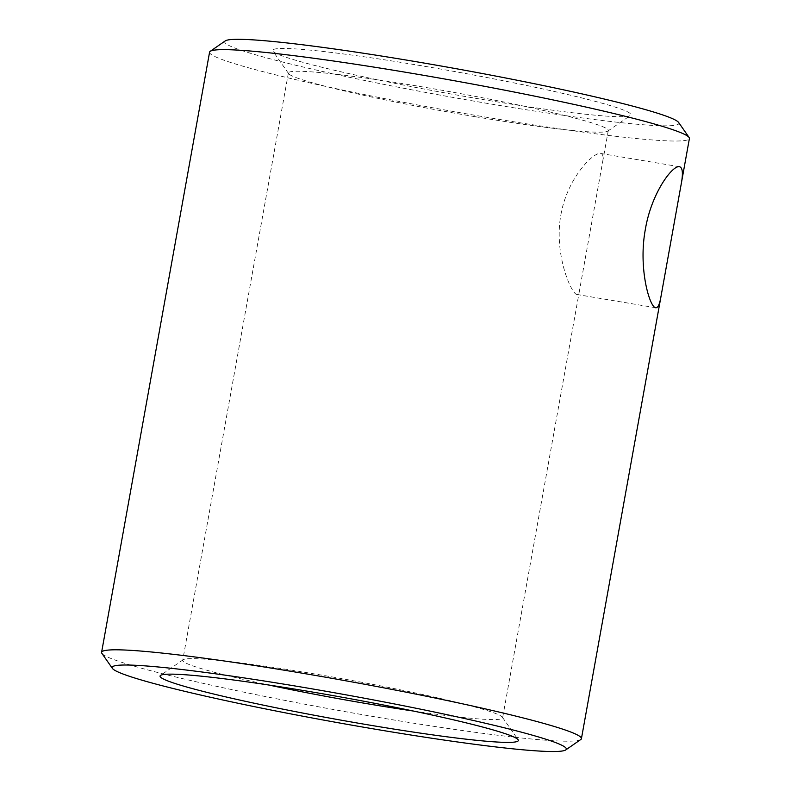 <?xml version="1.0" encoding="UTF-8"?>
<svg xmlns="http://www.w3.org/2000/svg" width="791" height="791" viewBox="0 0 791 791"><rect width="100%" height="100%" fill="white"/><g stroke="black" fill="none" stroke-linecap="round" stroke-linejoin="round"><path stroke-width="0.59" stroke-dasharray="3.96 2.97" d="M481.838 99.35A182.009 11.371 -169.8 0 0 630.447 115.437A182.009 11.371 -169.8 0 0 453.807 71.378A182.009 11.371 -169.8 0 0 272.885 51.099A182.009 11.371 -169.8 0 0 481.838 99.35M678.619 122.467A230.764 14.426 10.2 0 1 489.886 103.839A230.764 14.426 10.2 0 1 225.277 40.895M580.782 739.516A243.766 15.237 10.2 0 1 381.756 717.971A243.766 15.237 10.2 0 1 101.891 653.356M209.575 52.176A243.766 15.237 -169.8 0 0 489.738 117.81A243.766 15.237 -169.8 0 0 689.406 138.504M413.426 711.05A162.511 10.154 -169.8 0 0 502.601 717.892A162.511 10.154 -169.8 0 0 502.394 717.21A162.511 10.154 -169.8 0 0 344.451 679.113A162.511 10.154 -169.8 0 0 183.136 659.763A162.511 10.154 -169.8 0 0 182.711 660.337A162.511 10.154 -169.8 0 0 268.683 685.006M475.173 116.702A162.511 10.154 10.2 0 1 288.606 73.632A162.511 10.154 10.2 0 1 288.399 72.95A162.511 10.154 10.2 0 1 450.138 91.726A162.511 10.154 10.2 0 1 608.289 130.505A162.511 10.154 10.2 0 1 607.864 131.069A162.511 10.154 10.2 0 1 475.173 116.702M560.918 214.687C567.226 178.104 593.636 151.793 600.606 153.454C602.93 153.909 603.602 156.776 602.613 162.056L579.516 290.406C579.022 293.303 578.142 294.667 576.886 294.479C571.537 294.193 553.591 254.277 560.918 214.687M288.399 72.95L182.711 660.337M608.289 130.505L602.613 162.056M579.516 290.406L502.601 717.892M183.136 659.763L160.553 675.395M502.394 717.21L518.115 739.733M607.864 131.069L630.447 115.437M288.606 73.632L272.885 51.099M679.469 166.723L600.606 153.454M655.749 307.748L576.876 294.479"/><path stroke-width="1.19" d="M210.218 51.316L225.277 40.895A230.764 14.426 10.2 0 1 454.341 68.372A230.764 14.426 10.2 0 1 678.619 122.467L689.109 137.486A243.766 15.237 -169.8 0 0 452.195 80.346A243.766 15.237 -169.8 0 0 210.218 51.316A243.766 15.237 -169.8 0 0 209.575 52.176L101.594 652.328A243.766 15.237 10.2 0 1 344.204 680.507A243.766 15.237 10.2 0 1 581.425 738.665A243.766 15.237 10.2 0 1 580.782 739.516L565.723 749.947A230.764 14.426 -169.8 0 0 341.761 694.073A230.764 14.426 -169.8 0 0 112.381 668.375A230.764 14.426 -169.8 0 0 377.307 729.539A230.764 14.426 -169.8 0 0 565.723 749.947M369.259 725.05A182.009 11.371 10.2 0 1 160.553 675.395A182.009 11.371 10.2 0 1 341.228 697.069A182.009 11.371 10.2 0 1 518.115 739.733A182.009 11.371 10.2 0 1 369.259 725.05M112.381 668.375L101.891 653.356A243.766 15.237 10.2 0 1 101.594 652.328M681.051 184.946L661.019 296.299C659.704 304.179 657.954 307.996 655.749 307.748C649.737 307.65 638.001 268.208 645.436 228.906C651.586 192.618 672.706 164.884 679.469 166.723C682.722 167.514 683.256 173.585 681.051 184.946L689.406 138.504A243.766 15.237 -169.8 0 0 689.109 137.486M268.683 685.006A162.511 10.154 -169.8 0 0 369.486 704.099A162.511 10.154 -169.8 0 0 413.426 711.05M661.019 296.299L581.425 738.665"/></g></svg>
